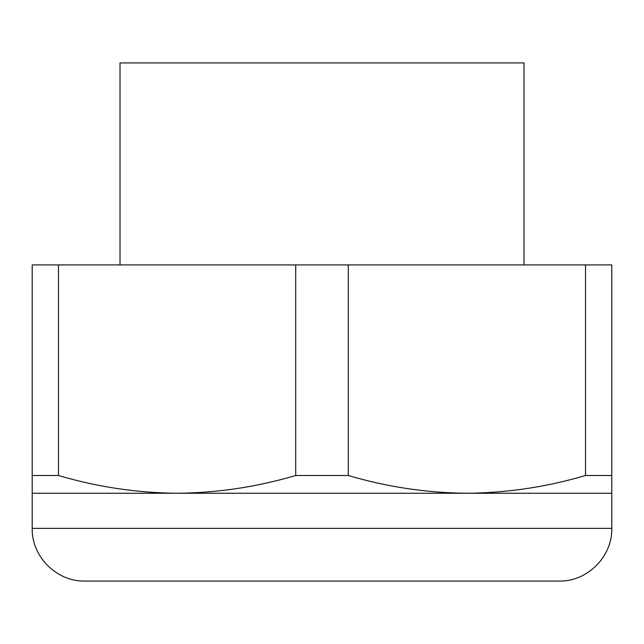 <?xml version="1.0" encoding="UTF-8"?>
<svg xmlns="http://www.w3.org/2000/svg" width="644" height="644" viewBox="0 0 644 644"><rect width="100%" height="100%" fill="white"/><g stroke="black" fill="none" stroke-linecap="round" stroke-linejoin="round"><path stroke-width="0.97" d="M611.8 475.497L611.8 264.917L585.517 264.917L585.517 475.497L611.8 475.497L611.8 493.248L466.9 493.248C507.053 492.91 546.587 487.001 585.517 475.497M32.2 528.37C31.476 556.529 56.728 581.79 84.887 581.065L559.113 581.065C587.272 581.79 612.524 556.529 611.8 528.37L32.2 528.37L32.2 264.917L585.517 264.917M32.2 475.497L58.483 475.497L58.483 264.917M58.483 475.497C97.413 486.993 136.947 492.91 177.1 493.248C217.253 492.91 256.787 487.001 295.717 475.497L295.717 264.917M32.2 493.248L466.9 493.248C426.747 492.91 387.213 486.993 348.283 475.497L348.283 264.917M295.717 475.497L348.283 475.497M120.017 264.917L120.017 62.935L523.983 62.935L523.983 264.917M611.8 528.37L611.8 493.248"/></g></svg>
